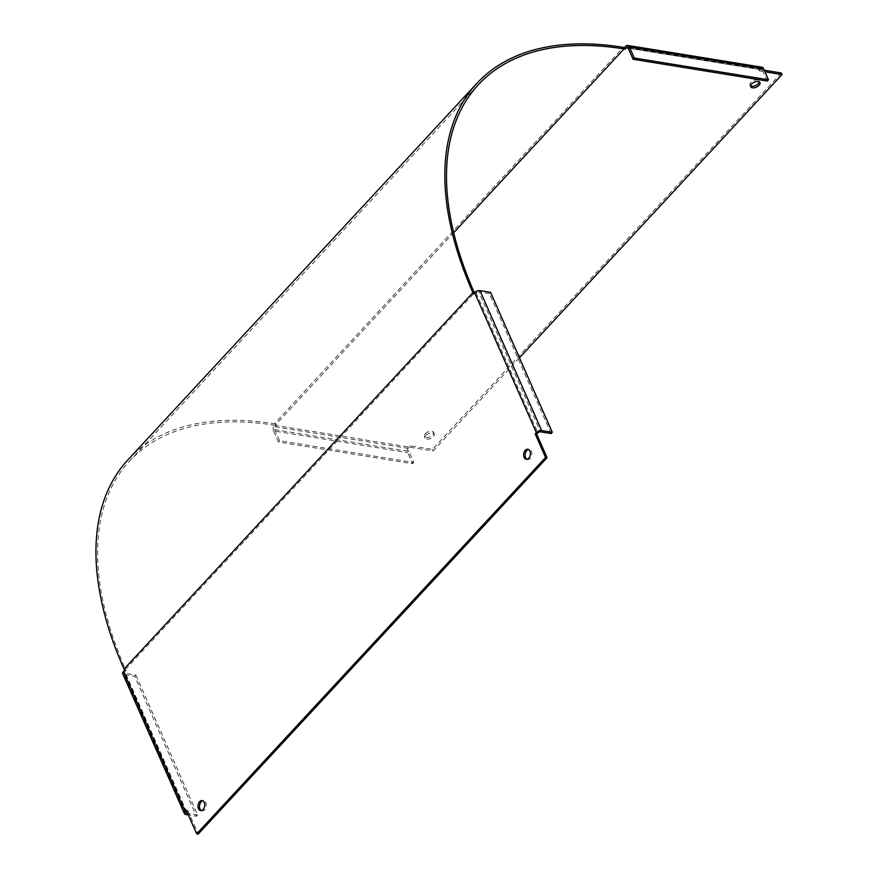 <?xml version="1.0" encoding="UTF-8"?>
<svg xmlns="http://www.w3.org/2000/svg" width="878" height="878" viewBox="0 0 878 878"><rect width="100%" height="100%" fill="white"/><g stroke="black" fill="none" stroke-linecap="round" stroke-linejoin="round"><path stroke-width="0.66" stroke-dasharray="4.39 3.29" d="M274.682 429.616L408.863 451.391L413.757 462.476L279.566 440.701L274.682 429.616A2.03 1.328 -80.8 0 1 275.154 426.796L276.318 425.545L275.132 425.347L453.696 232.692M276.318 425.545L275.615 423.964L274.441 423.778L623.325 47.357M425.204 433.798A5.07 2.689 -23.8 0 1 429.979 431.317A5.07 2.689 -23.8 0 1 433.611 432.36A5.07 2.689 -23.8 0 1 430.055 436.86A5.07 2.689 -23.8 0 1 424.337 436.454A5.07 2.689 -23.8 0 1 425.204 433.798M750.558 85.814A5.07 2.689 -23.8 0 1 749.966 85.133A5.07 2.689 -23.8 0 1 750.833 82.477A5.07 2.689 -23.8 0 1 755.607 79.986A5.07 2.689 -23.8 0 1 759.24 81.039A5.07 2.689 -23.8 0 1 759.338 81.939M761.895 67.2A4.05 2.667 99.2 0 0 759.854 68.056L758.691 69.318L764.244 70.218M781.31 72.984L432.415 449.404L409.806 445.739L408.643 446.99A4.05 2.667 99.2 0 0 407.699 452.642L412.594 463.727L278.403 441.963L273.519 430.878L407.699 452.642M273.519 430.878A4.05 2.667 -80.8 0 1 274.452 425.226L275.615 423.964M519.458 357.818L433.117 450.974L410.498 447.308L409.335 448.559A2.03 1.328 99.2 0 0 408.863 451.391M767.295 81.039L762.411 69.955A2.03 1.328 99.2 0 0 761.566 69.208A2.03 1.328 99.2 0 0 760.546 69.636L759.382 70.888L764.936 71.787M425.896 435.367A5.07 2.689 -23.8 0 1 430.681 432.887A5.07 2.689 -23.8 0 1 434.303 433.941A5.07 2.689 -23.8 0 1 430.747 438.44A5.07 2.689 -23.8 0 1 425.029 438.023A5.07 2.689 -23.8 0 1 425.896 435.367M410.498 447.308L409.806 445.739M433.117 450.974L432.415 449.404M759.382 70.888L758.691 69.318M413.757 462.476L412.594 463.727M279.566 440.701L278.403 441.963M186.421 812.029L125.247 673.327L135.881 675.05L134.718 676.301L196.442 816.244L188.342 814.938M135.881 675.05L197.605 814.993L196.442 816.244M185.807 814.521L124.083 674.578L134.718 676.301M197.605 814.993L187.651 813.379M551.143 433.556L489.419 293.614L490.582 292.352M489.419 293.614L478.795 291.891L540.519 431.833M124.083 674.578A4.05 2.151 -23.8 0 1 122.7 673.7M125.247 673.327A2.03 1.076 -23.8 0 1 124.555 672.888A2.03 1.076 -23.8 0 1 124.906 671.824L126.07 670.572L124.566 670.331M473.451 293.911L474.954 294.152L476.117 292.901A2.03 1.076 -23.8 0 1 478.795 291.891M186.838 811.535L187.793 810.515L186.279 810.273M187.793 810.515L198.198 834.1M201.347 810.57A5.07 3.325 -80.8 0 0 202.083 810.833A5.07 3.325 -80.8 0 0 206.176 806.366A5.07 3.325 -80.8 0 0 203.696 800.824A5.07 3.325 -80.8 0 0 202.928 800.835M526.976 459.249A5.07 3.325 -80.8 0 0 527.711 459.501A5.07 3.325 -80.8 0 0 531.805 455.034A5.07 3.325 -80.8 0 0 529.324 449.503A5.07 3.325 -80.8 0 0 528.556 449.514M275.132 425.347A372.36 199.58 -137.2 0 0 129.472 461.148A372.36 199.58 -137.2 0 0 125.521 669.343L126.07 670.572M474.954 294.152L474.416 292.923A372.36 199.58 42.8 0 1 474.394 292.89M127.979 459.776A374.39 200.667 -137.2 0 1 274.441 423.778M759.854 68.056L625.674 46.293M274.452 425.226L408.643 446.99M275.154 426.796L409.335 448.559M760.546 69.636L628.209 48.169L762.411 69.955M186.63 811.766L124.906 671.824M476.117 292.901L537.841 432.843M125.521 669.343L474.416 292.923M434.303 433.941L433.611 432.36M425.029 438.023L424.337 436.454M759.931 82.609L759.24 81.039M750.657 86.703L749.966 85.133M761.566 69.208L627.386 47.434M186.279 812.83L124.555 672.888M203.696 800.824L202.192 800.582M202.083 810.833L200.568 810.581M529.324 449.503L527.821 449.262M527.711 459.501L526.196 459.26M129.472 461.148L478.356 84.738"/><path stroke-width="1.32" d="M196.683 833.859L545.578 457.438L547.082 457.679L198.198 834.1L196.683 833.859L186.279 810.273L185.115 811.524A4.05 2.151 156.2 0 0 184.424 813.654L122.7 673.7A4.05 2.151 -23.8 0 1 123.403 671.582L124.566 670.331L124.017 669.091A374.39 200.667 -137.2 0 1 127.979 459.776L476.875 83.355A374.39 200.667 42.8 0 1 623.325 47.357L624.51 47.555L625.674 46.293A4.05 2.667 -80.8 0 1 627.704 45.436A4.05 2.667 -80.8 0 1 629.383 46.929L634.278 58.014L768.459 79.777L763.575 68.693L629.383 46.929M453.696 232.692L624.017 48.927L625.202 49.124L624.51 47.555M759.338 81.939A5.07 2.689 -23.8 0 1 755.684 85.539A5.07 2.689 -23.8 0 1 750.558 85.814M764.244 70.218L781.31 72.984L782.002 74.553L519.458 357.818M764.936 71.787L782.002 74.553M625.202 49.124L626.365 47.862A2.03 1.328 -80.8 0 1 627.386 47.434A2.03 1.328 -80.8 0 1 628.22 48.18L633.115 59.265L634.278 58.014M751.524 84.047A5.07 2.689 -23.8 0 1 756.309 81.566A5.07 2.689 -23.8 0 1 759.931 82.609A5.07 2.689 -23.8 0 1 756.375 87.12A5.07 2.689 -23.8 0 1 750.657 86.703A5.07 2.689 -23.8 0 1 751.524 84.047M627.704 45.436L761.895 67.2A4.05 2.667 99.2 0 1 763.575 68.693M633.115 59.265L767.295 81.039L768.459 79.777M187.651 813.379L186.421 812.029M188.342 814.938L185.807 814.521A4.05 2.151 156.2 0 1 184.424 813.654M552.306 432.305L490.582 292.352L479.959 290.629L541.682 430.571L552.306 432.305L551.143 433.556L540.519 431.833A2.03 1.076 156.2 0 0 537.841 432.843L536.678 434.094L535.174 433.853L536.337 432.602A4.05 2.151 156.2 0 1 541.682 430.571M186.838 811.535L186.63 811.766A2.03 1.076 156.2 0 0 186.279 812.83A2.03 1.076 156.2 0 0 186.97 813.269M476.875 83.355A374.39 200.667 42.8 0 0 472.902 292.681L473.451 293.911L474.614 292.648A4.05 2.151 -23.8 0 1 479.959 290.629M545.578 457.438L535.174 433.853M547.082 457.679L536.678 434.094M202.928 800.835A5.07 3.325 -80.8 0 0 201.15 801.899A5.07 3.325 -80.8 0 0 199.504 806.673A5.07 3.325 -80.8 0 0 201.347 810.57M199.646 801.658A5.07 3.325 -80.8 0 0 198.033 806.992A5.07 3.325 -80.8 0 0 200.568 810.581A5.07 3.325 -80.8 0 0 204.673 806.114A5.07 3.325 -80.8 0 0 202.192 800.582A5.07 3.325 -80.8 0 0 199.646 801.658M528.556 449.514A5.07 3.325 -80.8 0 0 526.789 450.579A5.07 3.325 -80.8 0 0 525.132 455.342A5.07 3.325 -80.8 0 0 526.976 459.249M525.274 450.326A5.07 3.325 -80.8 0 0 523.661 455.671A5.07 3.325 -80.8 0 0 526.196 459.26A5.07 3.325 -80.8 0 0 530.301 454.793A5.07 3.325 -80.8 0 0 527.821 449.262A5.07 3.325 -80.8 0 0 525.274 450.326M624.017 48.927A372.36 199.58 42.8 0 0 478.356 84.738A372.36 199.58 42.8 0 0 474.394 292.89M628.209 48.169L626.365 47.862M474.614 292.648L536.337 432.602M185.115 811.524L123.403 671.582M124.017 669.091L472.902 292.681"/></g></svg>

